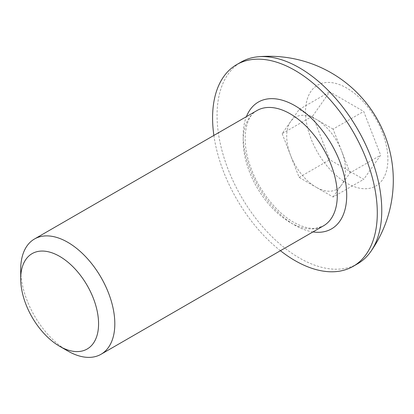 <?xml version="1.0" encoding="UTF-8"?>
<svg xmlns="http://www.w3.org/2000/svg" width="414" height="414" viewBox="0 0 414 414"><rect width="100%" height="100%" fill="white"/><g stroke="black" fill="none" stroke-linecap="round" stroke-linejoin="round"><path stroke-width="0.31" stroke-dasharray="2.07 1.55" d="M282.157 133.639L299.136 177.404L316.115 187.211A41.597 24.017 60 0 1 290.644 155.524A41.597 24.017 60 0 1 290.644 121.561A41.597 24.017 60 0 1 316.115 119.284L299.136 109.482L282.157 133.639L312.746 115.977L329.725 159.747L363.689 179.355L380.668 155.193L363.689 111.428L329.725 91.82L312.746 115.977M357.644 263.759A116.469 67.244 60 0 1 299.41 257.989A116.469 67.244 60 0 1 217.055 115.346A116.469 67.244 60 0 1 241.176 62.028M387.887 159.359A58.234 33.622 60 0 1 346.704 183.133A58.234 33.622 60 0 1 305.527 111.811A58.234 33.622 60 0 1 346.704 88.037A58.234 33.622 60 0 1 387.887 159.359M280.428 250.703A116.469 67.244 60 0 1 213.872 135.43M67.761 350.974A66.556 38.424 60 0 1 20.7 269.462M299.136 109.482L329.725 91.82M299.136 177.404L329.725 159.747M333.099 197.012L341.591 184.934A41.597 24.017 60 0 1 316.115 187.211L333.099 197.012L363.689 179.355M350.078 172.855L341.591 150.97A41.597 24.017 60 0 1 341.591 184.934L350.078 172.855L380.668 155.193M333.099 129.09L316.115 119.284A41.597 24.017 60 0 1 341.591 150.97L333.099 129.09L363.689 111.428M256.959 110.554A66.556 38.424 -120 0 0 246.754 163.882A66.556 38.424 -120 0 0 290.235 222.53A66.556 38.424 -120 0 0 323.51 225.827L316.343 228.186C310.024 229.097 302.432 227.105 293.562 222.204C276.645 212.708 259.19 190.849 251.013 168.219C240.26 140.424 245.631 115.677 256.959 110.554M312.968 231.918A73.211 42.269 60 0 1 294.939 225.247A73.211 42.269 60 0 1 246.413 116.639"/><path stroke-width="0.62" d="M67.761 350.974L59.637 346.285A55.067 31.79 60 0 1 20.7 278.845A55.067 31.79 60 0 1 59.637 256.364A55.067 31.79 60 0 1 98.573 323.805A55.067 31.79 60 0 1 59.637 346.285L67.761 350.974A66.556 38.424 60 0 0 101.037 354.27L323.51 225.827A66.556 38.424 -120 0 0 333.71 172.498A66.556 38.424 -120 0 0 290.235 113.85A66.556 38.424 -120 0 0 256.959 110.554L34.486 238.997A66.556 38.424 60 0 1 67.761 242.293A66.556 38.424 60 0 1 111.237 300.942A66.556 38.424 60 0 1 101.037 354.27M213.872 135.43A116.469 67.244 60 0 1 236.704 64.61A116.469 67.244 60 0 1 294.939 70.375A116.469 67.244 60 0 1 371.027 173.011A116.469 67.244 60 0 1 353.173 266.342A116.469 67.244 60 0 1 294.939 260.572A116.469 67.244 60 0 1 280.428 250.703M236.704 64.61L241.176 62.028A116.469 67.244 60 0 1 258.222 56.765A116.469 67.244 60 0 1 299.41 67.798A116.469 67.244 60 0 1 381.765 210.441A116.469 67.244 60 0 1 370.727 251.629A116.469 67.244 60 0 1 357.644 263.759L353.173 266.342M20.7 278.845L20.7 269.462A66.556 38.424 60 0 1 34.486 238.997M246.413 116.639A73.211 42.269 60 0 1 294.939 105.699A73.211 42.269 60 0 1 345.892 184.313A73.211 42.269 60 0 1 312.968 231.918M370.727 251.629A124.019 124.019 0 0 0 258.222 56.765"/></g></svg>
